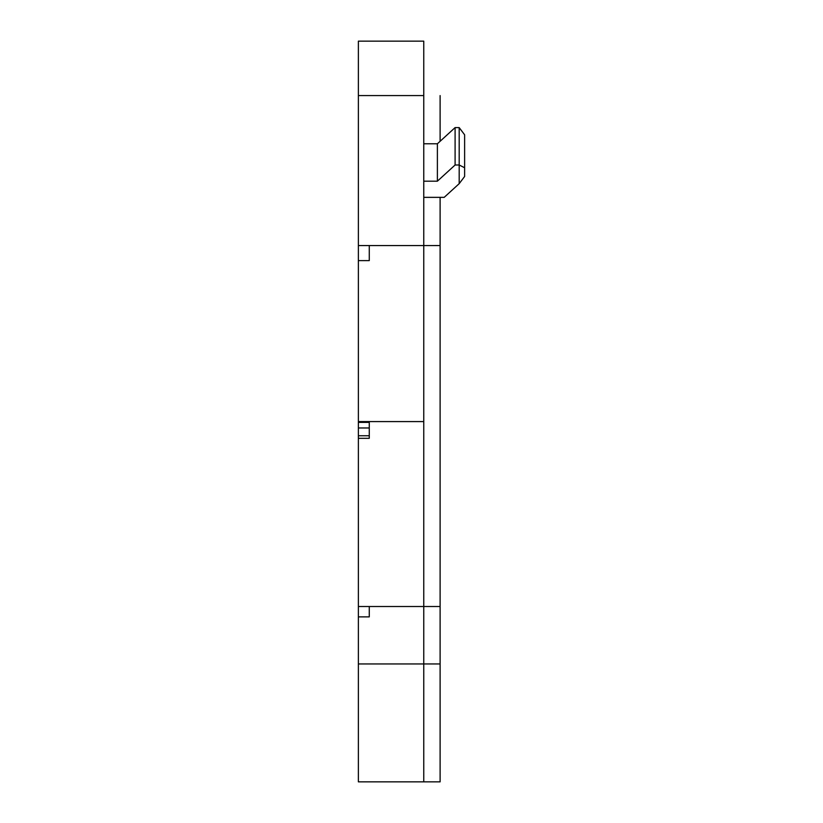 <?xml version="1.0" encoding="UTF-8"?>
<svg xmlns="http://www.w3.org/2000/svg" width="823" height="823" viewBox="0 0 823 823"><rect width="100%" height="100%" fill="white"/><g stroke="black" fill="none" stroke-linecap="round" stroke-linejoin="round"><path stroke-width="1.23" d="M440.11 95.581L440.11 141.289M440.11 197.355L440.11 781.85L423.763 781.85L423.763 663.945L440.11 663.945M358.375 95.581L358.375 41.15L423.763 41.15L423.763 95.581L358.375 95.581L358.375 245.552L369.27 245.563L369.27 260.613L358.375 260.613L358.375 245.563L440.11 245.552M459.183 183.673L459.183 165.001L455.098 165.001L455.098 127.596L459.183 127.596L459.183 165.001L464.625 167.758L464.625 176.472L459.183 183.673L444.194 197.355L423.763 197.355M423.763 181.183L437.383 181.183L455.098 165.001M459.183 127.596L464.625 134.797L464.625 167.758M423.763 143.778L437.383 143.778L455.098 127.596M437.383 181.183L437.383 143.778M358.375 427.97L358.375 422.374L369.27 422.374L369.27 438.32L358.375 438.32L358.375 427.97L369.27 427.97L369.27 422.374M358.375 781.85L423.763 781.85L358.375 781.85L358.375 438.32M423.763 95.581L423.763 663.945L358.375 663.945M358.375 422.374L358.375 260.613M358.375 435.758L369.27 435.758L369.27 427.97M369.27 616.88L369.27 606.51L369.27 616.88L358.375 616.88M440.11 606.51L358.375 606.51M423.763 421.582L358.375 421.582"/></g></svg>
